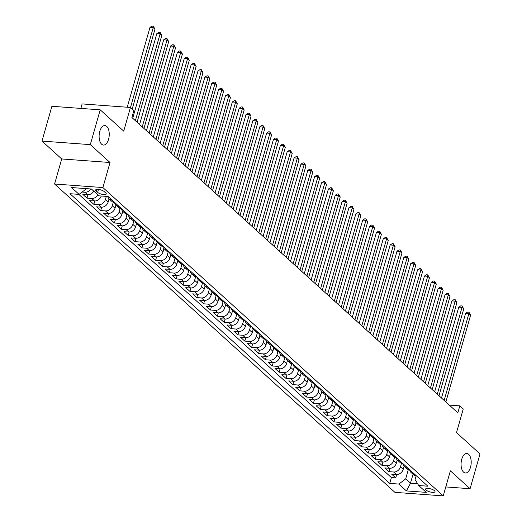 <?xml version="1.0" encoding="UTF-8"?>
<svg xmlns="http://www.w3.org/2000/svg" width="522" height="522" viewBox="0 0 522 522"><rect width="100%" height="100%" fill="white"/><g stroke="black" fill="none" stroke-linecap="round" stroke-linejoin="round"><path stroke-width="0.78" d="M461.742 459.262A9.774 5.037 -85.8 0 1 466.851 453.487A9.774 5.037 -85.8 0 1 470.524 467.216A9.774 5.037 -85.8 0 1 465.422 472.991A9.774 5.037 -85.8 0 1 461.742 459.262M99.78 131.342A9.774 5.037 -85.8 0 1 104.889 125.567A9.774 5.037 -85.8 0 1 108.569 139.296A9.774 5.037 -85.8 0 1 103.46 145.064A9.774 5.037 -85.8 0 1 99.78 131.342M434.48 490.687A4.887 1.559 -164.1 0 0 429.384 488.559A4.887 1.559 -164.1 0 0 425.606 489.042A4.887 1.559 -164.1 0 0 426.128 490.073A4.887 1.559 -164.1 0 0 431.224 492.2A4.887 1.559 -164.1 0 0 435.002 491.717A4.887 1.559 -164.1 0 0 434.48 490.687M54.582 184.012L394.926 492.35L443.237 495.9L102.893 187.561L54.582 184.012L61.713 158.956L110.025 162.505L90.299 144.633L41.988 141.084L61.713 158.956M41.988 141.084L51.9 106.286L100.211 109.835L123.714 131.133L130.454 107.467L82.143 103.917L80.858 108.419M445.788 486.935L470.1 488.716L480.012 453.925L456.509 432.634L463.249 408.967L459.817 405.862L449.305 405.092M90.299 144.633L100.211 109.835M93.771 191.143A6.107 4.861 132.2 0 1 87.631 194.752L82.867 194.399L86.985 198.132L87.944 194.765M101.235 196.004A6.107 4.861 -47.8 0 1 94.495 200.97L89.725 200.618L93.843 204.35L94.802 200.983M109.052 198.875L108.165 202.001A6.107 4.861 -47.8 0 1 101.353 207.182L96.59 206.836L100.707 210.562L101.666 207.195M115.917 205.094L115.023 208.219A6.107 4.861 -47.8 0 1 108.217 213.4L103.447 213.054L107.565 216.78L108.524 213.413M122.774 211.312L121.887 214.438A6.107 4.861 -47.8 0 1 115.075 219.618L110.312 219.266L114.429 222.998L115.388 219.632M129.639 217.524L128.751 220.649A6.107 4.861 -47.8 0 1 121.939 225.837L117.176 225.484L121.293 229.217L122.252 225.85M136.503 223.742L135.609 226.868A6.107 4.861 -47.8 0 1 128.803 232.049L124.034 231.703L128.151 235.429L129.11 232.062M143.361 229.961L142.473 233.086A6.107 4.861 -47.8 0 1 135.661 238.267L130.898 237.915L135.015 241.647L135.974 238.28M150.225 236.179L149.331 239.298A6.107 4.861 -47.8 0 1 142.526 244.485L137.762 244.133L141.88 247.865L142.839 244.498M157.083 242.391L156.195 245.516A6.107 4.861 -47.8 0 1 149.39 250.704L144.62 250.351L148.737 254.083L149.697 250.717M163.947 248.609L163.06 251.734A6.107 4.861 -47.8 0 1 156.248 256.915L151.484 256.57L155.602 260.295L156.561 256.928M173.656 255.91L173.35 255.891A6.107 4.861 132.2 0 1 170.838 254.847L169.918 257.953A6.107 4.861 -47.8 0 1 163.112 263.134L158.342 262.781L162.459 266.514L163.419 263.147M177.669 261.046L176.782 264.165A6.107 4.861 -47.8 0 1 169.97 269.352L165.206 269L169.324 272.732L170.283 269.365M184.534 267.257L183.646 270.383A6.107 4.861 -47.8 0 1 176.834 275.564L172.071 275.218L176.188 278.944L177.147 275.577M191.398 273.476L190.504 276.601A6.107 4.861 -47.8 0 1 183.698 281.782L178.929 281.436L183.046 285.162L184.005 281.795M198.256 279.694L197.368 282.813A6.107 4.861 -47.8 0 1 190.556 288L185.793 287.648L189.91 291.38L190.869 288.013M205.12 285.906L204.226 289.031A6.107 4.861 -47.8 0 1 197.42 294.219L192.657 293.866L196.768 297.599L197.727 294.232M211.978 292.124L211.09 295.25A6.107 4.861 -47.8 0 1 204.285 300.431L199.515 300.085L203.632 303.811L204.591 300.444M218.842 298.343L217.955 301.468A6.107 4.861 -47.8 0 1 211.142 306.649L206.379 306.297L210.496 310.029L211.456 306.662M225.706 304.561L224.812 307.68A6.107 4.861 -47.8 0 1 218.007 312.867L213.237 312.515L217.354 316.247L218.313 312.88M232.564 310.773L231.677 313.898A6.107 4.861 -47.8 0 1 224.865 319.086L220.101 318.733L224.219 322.459L225.178 319.092M239.428 316.991L238.534 320.116A6.107 4.861 -47.8 0 1 231.729 325.297L226.966 324.952L231.083 328.677L232.042 325.31M246.286 323.209L245.399 326.335A6.107 4.861 -47.8 0 1 238.593 331.516L233.823 331.163L237.941 334.896L238.9 331.529M253.15 329.421L252.263 332.547A6.107 4.861 -47.8 0 1 245.451 337.734L240.688 337.382L244.805 341.114L245.764 337.747M260.015 335.639L259.121 338.765A6.107 4.861 -47.8 0 1 252.315 343.946L247.545 343.6L251.663 347.326L252.622 343.959M266.873 341.858L265.985 344.983A6.107 4.861 -47.8 0 1 259.173 350.164L254.41 349.812L258.527 353.544L259.486 350.177M273.737 348.076L272.849 351.195A6.107 4.861 -47.8 0 1 266.037 356.382L261.274 356.03L265.391 359.762L266.35 356.396M280.601 354.288L279.707 357.413A6.107 4.861 -47.8 0 1 272.902 362.601L268.132 362.248L272.249 365.981L273.208 362.614M287.459 360.506L286.571 363.632A6.107 4.861 -47.8 0 1 279.759 368.813L274.996 368.467L279.113 372.193L280.073 368.826M294.323 366.725L293.429 369.85A6.107 4.861 -47.8 0 1 286.624 375.031L281.86 374.679L285.978 378.411L286.937 375.044M301.181 372.943L300.294 376.062A6.107 4.861 -47.8 0 1 293.488 381.249L288.718 380.897L292.835 384.629L293.795 381.262M308.045 379.155L307.158 382.28A6.107 4.861 -47.8 0 1 300.346 387.461L295.582 387.115L299.7 390.841L300.659 387.474M314.91 385.373L314.016 388.498A6.107 4.861 -47.8 0 1 307.21 393.679L302.44 393.334L306.558 397.059L307.517 393.692M324.619 392.674L324.312 392.655A6.107 4.861 132.2 0 1 321.793 391.611L320.88 394.71A6.107 4.861 -47.8 0 1 314.068 399.898L309.305 399.545L313.422 403.278L314.381 399.911M328.632 397.803L327.744 400.929A6.107 4.861 -47.8 0 1 320.932 406.116L316.169 405.764L320.286 409.496L321.245 406.129M335.496 404.021L334.602 407.147A6.107 4.861 -47.8 0 1 327.796 412.328L323.027 411.982L327.144 415.708L328.103 412.341M342.354 410.24L341.466 413.365A6.107 4.861 -47.8 0 1 334.654 418.546L329.891 418.194L334.008 421.926L334.967 418.559M349.218 416.458L348.324 419.577A6.107 4.861 -47.8 0 1 341.518 424.764L336.755 424.412L340.866 428.144L341.825 424.777M356.076 422.67L355.188 425.795A6.107 4.861 -47.8 0 1 348.383 430.983L343.613 430.63L347.73 434.363L348.689 430.996M362.94 428.888L362.053 432.014A6.107 4.861 -47.8 0 1 355.241 437.195L350.477 436.849L354.595 440.575L355.554 437.208M369.804 435.107L368.91 438.232A6.107 4.861 -47.8 0 1 362.105 443.413L357.335 443.061L361.452 446.793L362.412 443.426M376.662 441.318L375.775 444.444A6.107 4.861 -47.8 0 1 368.963 449.631L364.199 449.279L368.317 453.011L369.276 449.644M386.371 448.626L386.065 448.6A6.107 4.861 132.2 0 1 383.553 447.563L382.633 450.662A6.107 4.861 -47.8 0 1 375.827 455.843L371.064 455.497L375.181 459.223L376.14 455.856M390.391 453.755L389.497 456.88A6.107 4.861 -47.8 0 1 382.691 462.061L377.921 461.709L382.039 465.441L382.998 462.074M397.249 459.973L396.361 463.092A6.107 4.861 -47.8 0 1 389.549 468.28L384.786 467.927L388.903 471.66L389.862 468.293M130.454 107.467L133.886 110.579L131.903 117.535L457.84 412.824L459.817 405.862M96.133 191.006L97.647 192.37A4.737 1.514 -164.1 0 0 102.586 194.432A4.737 1.514 -164.1 0 0 106.247 193.969A4.737 1.514 -164.1 0 0 105.738 192.97L104.23 191.6A4.737 1.514 -164.1 0 0 99.291 189.538A4.737 1.514 -164.1 0 0 95.63 190.008A4.737 1.514 -164.1 0 0 96.133 191.006L96.583 189.421M416.112 475.94L415.075 479.581L418.709 485.532L427.851 486.204L108.093 196.513L98.952 195.841L91.402 189.003L71.553 187.542L79.103 194.38L69.961 193.708L389.725 483.398L398.867 484.07L405.672 478.889L410.475 483.241L417.633 483.763M418.709 485.532L426.259 492.37L406.41 490.908L398.867 484.07M401.477 463.314L400.478 466.825A6.107 4.861 132.2 0 1 393.666 472.012L388.903 471.66M404.113 466.185L403.219 469.311L400.478 466.825M394.612 457.102L393.614 460.606A6.107 4.861 132.2 0 1 386.809 465.794L382.039 465.441M387.755 450.884L386.75 454.394A6.107 4.861 132.2 0 1 379.944 459.575L375.181 459.223M380.89 444.666L379.892 448.176A6.107 4.861 132.2 0 1 373.08 453.357L368.317 453.011M374.026 438.447L373.028 441.958A6.107 4.861 132.2 0 1 366.222 447.145L361.452 446.793M367.168 432.236L366.17 435.739A6.107 4.861 132.2 0 1 359.358 440.927L354.595 440.575M360.304 426.017L359.306 429.528A6.107 4.861 132.2 0 1 352.5 434.709L347.73 434.363M353.446 419.799L352.441 423.309A6.107 4.861 132.2 0 1 345.636 428.49L340.866 428.144M346.582 413.587L345.584 417.091A6.107 4.861 132.2 0 1 338.771 422.278L334.008 421.926M339.718 407.369L338.719 410.879A6.107 4.861 132.2 0 1 331.914 416.06L327.144 415.708M332.86 401.15L331.861 404.661A6.107 4.861 132.2 0 1 325.049 409.842L320.286 409.496M325.996 394.932L324.997 398.443A6.107 4.861 132.2 0 1 318.185 403.63L313.422 403.278M319.131 388.72L318.133 392.224A6.107 4.861 132.2 0 1 311.327 397.412L306.558 397.059M312.273 382.502L311.275 386.012A6.107 4.861 132.2 0 1 304.463 391.193L299.7 390.841M305.409 376.284L304.411 379.794A6.107 4.861 132.2 0 1 297.605 384.975L292.835 384.629M298.551 370.072L297.547 373.576A6.107 4.861 132.2 0 1 290.741 378.763L285.978 378.411M291.687 363.854L290.689 367.364A6.107 4.861 132.2 0 1 283.877 372.545L279.113 372.193M284.823 357.635L283.824 361.146A6.107 4.861 132.2 0 1 277.019 366.327L272.249 365.981M277.965 351.417L276.967 354.927A6.107 4.861 132.2 0 1 270.155 360.108L265.391 359.762M271.101 345.205L270.102 348.709A6.107 4.861 132.2 0 1 263.29 353.896L258.527 353.544M264.236 338.987L263.238 342.497A6.107 4.861 132.2 0 1 256.433 347.678L251.663 347.326M257.379 332.768L256.38 336.279A6.107 4.861 132.2 0 1 249.568 341.46L244.805 341.114M250.514 326.55L249.516 330.061A6.107 4.861 132.2 0 1 242.71 335.248L237.941 334.896M243.657 320.338L242.652 323.842A6.107 4.861 132.2 0 1 235.846 329.03L231.083 328.677M236.792 314.12L235.794 317.63A6.107 4.861 132.2 0 1 228.982 322.811L224.219 322.459M229.928 307.902L228.93 311.412A6.107 4.861 132.2 0 1 222.124 316.593L217.354 316.247M223.07 301.69L222.072 305.194A6.107 4.861 132.2 0 1 215.26 310.381L210.496 310.029M216.206 295.472L215.208 298.982A6.107 4.861 132.2 0 1 208.402 304.163L203.632 303.811M209.348 289.253L208.343 292.764A6.107 4.861 132.2 0 1 201.538 297.945L196.768 297.599M202.484 283.035L201.485 286.545A6.107 4.861 132.2 0 1 194.673 291.733L189.91 291.38M195.619 276.823L194.621 280.327A6.107 4.861 132.2 0 1 187.816 285.514L183.046 285.162M188.762 270.605L187.763 274.115A6.107 4.861 132.2 0 1 180.951 279.296L176.188 278.944M181.897 264.386L180.899 267.897A6.107 4.861 132.2 0 1 174.087 273.078L169.324 272.732M175.033 258.168L174.035 261.679A6.107 4.861 132.2 0 1 167.229 266.866L162.459 266.514M168.175 251.956L167.177 255.46A6.107 4.861 132.2 0 1 160.365 260.648L155.602 260.295M161.311 245.738L160.313 249.248A6.107 4.861 132.2 0 1 153.507 254.429L148.737 254.083M154.453 239.52L153.448 243.03A6.107 4.861 132.2 0 1 146.643 248.211L141.88 247.865M147.589 233.308L146.591 236.812A6.107 4.861 132.2 0 1 139.779 241.999L135.015 241.647M140.725 227.09L139.726 230.6A6.107 4.861 132.2 0 1 132.921 235.781L128.151 235.429M133.867 220.871L132.869 224.382A6.107 4.861 132.2 0 1 126.056 229.563L121.293 229.217M127.003 214.653L126.004 218.163A6.107 4.861 132.2 0 1 119.192 223.351L114.429 222.998M120.138 208.441L119.14 211.945A6.107 4.861 132.2 0 1 112.334 217.132L107.565 216.78M113.281 202.223L112.282 205.733A6.107 4.861 132.2 0 1 105.47 210.914L100.707 210.562M106.312 196.383L105.418 199.515A6.107 4.861 132.2 0 1 98.612 204.696L93.843 204.35M90.841 188.957A6.107 4.861 132.2 0 1 84.884 192.266L82.15 192.063M78.796 194.36L391.389 477.552L395.761 477.878L396.72 474.511M403.219 469.311A6.107 4.861 -47.8 0 1 396.413 474.498L391.644 474.146L395.761 477.878M97.888 194.876A6.107 4.861 132.2 0 1 91.748 198.484L86.985 198.132M111.897 199.965L111.597 199.939A6.107 4.861 132.2 0 1 109.078 198.902A6.107 4.861 132.2 0 1 107.793 196.487M109.078 198.902L111.825 201.388A6.107 4.861 -47.8 0 0 114.338 202.425L114.644 202.451M118.762 206.177L118.455 206.157A6.107 4.861 132.2 0 1 115.943 205.12A6.107 4.861 132.2 0 1 114.618 202.445M115.943 205.12L118.683 207.606A6.107 4.861 -47.8 0 0 121.202 208.643L121.509 208.663A6.107 4.861 132.2 0 0 122.8 211.332A6.107 4.861 132.2 0 0 125.319 212.376L125.626 212.395M122.8 211.332L125.548 213.818A6.107 4.861 -47.8 0 0 128.06 214.862L128.366 214.881M132.484 218.614L132.177 218.587A6.107 4.861 132.2 0 1 129.665 217.55A6.107 4.861 132.2 0 1 128.34 214.881M129.665 217.55L132.412 220.036A6.107 4.861 -47.8 0 0 134.924 221.074L135.231 221.1M139.348 224.832L139.041 224.806A6.107 4.861 132.2 0 1 136.523 223.768A6.107 4.861 132.2 0 1 135.205 221.1M136.523 223.768L139.27 226.254A6.107 4.861 -47.8 0 0 141.788 227.292L142.095 227.318M146.212 231.044L145.906 231.024A6.107 4.861 132.2 0 1 143.387 229.98A6.107 4.861 132.2 0 1 142.069 227.311M143.387 229.98L146.134 232.473A6.107 4.861 -47.8 0 0 148.646 233.51L148.953 233.53M153.07 237.262L152.763 237.242A6.107 4.861 132.2 0 1 150.251 236.198A6.107 4.861 132.2 0 1 148.927 233.53M150.251 236.198L152.992 238.684A6.107 4.861 -47.8 0 0 155.51 239.728L155.817 239.748M159.934 243.48L159.628 243.454A6.107 4.861 132.2 0 1 157.109 242.417A6.107 4.861 132.2 0 1 155.791 239.748M157.109 242.417L159.856 244.903A6.107 4.861 -47.8 0 0 162.375 245.94L162.675 245.966M166.792 249.692L166.492 249.673A6.107 4.861 132.2 0 1 163.973 248.635A6.107 4.861 132.2 0 1 162.649 245.96M163.973 248.635L166.72 251.121A6.107 4.861 -47.8 0 0 169.232 252.159L169.539 252.178M169.513 252.178A6.107 4.861 132.2 0 0 170.838 254.847L173.578 257.333A6.107 4.861 -47.8 0 0 176.097 258.377L176.403 258.397M180.521 262.129L180.214 262.103A6.107 4.861 132.2 0 1 177.695 261.065A6.107 4.861 132.2 0 1 176.377 258.397M177.695 261.065L180.442 263.551A6.107 4.861 -47.8 0 0 182.954 264.595L183.261 264.615M187.378 268.347L187.072 268.321A6.107 4.861 132.2 0 1 184.56 267.284A6.107 4.861 132.2 0 1 183.235 264.615M184.56 267.284L187.3 269.77A6.107 4.861 -47.8 0 0 189.819 270.807L190.125 270.833M194.243 274.559L193.936 274.539A6.107 4.861 132.2 0 1 191.417 273.502A6.107 4.861 132.2 0 1 190.099 270.827M191.417 273.502L194.164 275.988A6.107 4.861 -47.8 0 0 196.683 277.025L196.99 277.045M201.1 280.777L200.8 280.758A6.107 4.861 132.2 0 1 198.282 279.714A6.107 4.861 132.2 0 1 196.964 277.045M198.282 279.714L201.029 282.2A6.107 4.861 -47.8 0 0 203.541 283.244L203.848 283.263M207.965 286.996L207.658 286.969A6.107 4.861 132.2 0 1 205.146 285.932A6.107 4.861 132.2 0 1 203.821 283.263M205.146 285.932L207.887 288.418A6.107 4.861 -47.8 0 0 210.405 289.456L210.712 289.482M214.829 293.207L214.522 293.188A6.107 4.861 132.2 0 1 212.004 292.15A6.107 4.861 132.2 0 1 210.686 289.482M212.004 292.15L214.751 294.636A6.107 4.861 -47.8 0 0 217.269 295.674L217.57 295.7M221.687 299.426L221.387 299.406A6.107 4.861 132.2 0 1 218.868 298.362A6.107 4.861 132.2 0 1 217.543 295.693M218.868 298.362L221.615 300.855A6.107 4.861 -47.8 0 0 224.127 301.892L224.434 301.912M228.551 305.644L228.244 305.618A6.107 4.861 132.2 0 1 225.732 304.58A6.107 4.861 132.2 0 1 224.408 301.912M225.732 304.58L228.473 307.067A6.107 4.861 -47.8 0 0 230.992 308.111L231.298 308.13M235.415 311.862L235.109 311.836A6.107 4.861 132.2 0 1 232.59 310.799A6.107 4.861 132.2 0 1 231.272 308.13M232.59 310.799L235.337 313.285A6.107 4.861 -47.8 0 0 237.849 314.322L238.156 314.348M242.273 318.074L241.967 318.055A6.107 4.861 132.2 0 1 239.454 317.017A6.107 4.861 132.2 0 1 238.13 314.342M239.454 317.017L242.195 319.503A6.107 4.861 -47.8 0 0 244.714 320.541L245.02 320.56M249.138 324.292L248.831 324.273A6.107 4.861 132.2 0 1 246.312 323.229A6.107 4.861 132.2 0 1 244.994 320.56M246.312 323.229L249.059 325.715A6.107 4.861 -47.8 0 0 251.578 326.759L251.878 326.779A6.107 4.861 132.2 0 0 253.177 329.447A6.107 4.861 132.2 0 0 255.695 330.485L255.995 330.511M253.177 329.447L255.924 331.933A6.107 4.861 -47.8 0 0 258.436 332.971L258.742 332.997M262.86 336.729L262.553 336.703A6.107 4.861 132.2 0 1 260.041 335.666A6.107 4.861 132.2 0 1 258.716 332.997M260.041 335.666L262.781 338.152A6.107 4.861 -47.8 0 0 265.3 339.189L265.607 339.215M269.724 342.941L269.417 342.921A6.107 4.861 132.2 0 1 266.899 341.877A6.107 4.861 132.2 0 1 265.581 339.209M266.899 341.877L269.646 344.37A6.107 4.861 -47.8 0 0 272.164 345.407L272.464 345.427A6.107 4.861 132.2 0 0 273.763 348.096A6.107 4.861 132.2 0 0 276.275 349.14L276.582 349.159M273.763 348.096L276.51 350.582A6.107 4.861 -47.8 0 0 279.022 351.626L279.329 351.645M283.446 355.378L283.139 355.351A6.107 4.861 132.2 0 1 280.621 354.314A6.107 4.861 132.2 0 1 279.303 351.645M280.621 354.314L283.368 356.8A6.107 4.861 -47.8 0 0 285.886 357.838L286.193 357.864M290.31 361.589L290.004 361.57A6.107 4.861 132.2 0 1 287.485 360.532A6.107 4.861 132.2 0 1 286.167 357.864M287.485 360.532L290.232 363.018A6.107 4.861 -47.8 0 0 292.744 364.056L293.051 364.082M297.168 367.808L296.861 367.788A6.107 4.861 132.2 0 1 294.349 366.744A6.107 4.861 132.2 0 1 293.025 364.075M294.349 366.744L297.09 369.23A6.107 4.861 -47.8 0 0 299.608 370.274L299.915 370.294M304.032 374.026L303.726 374A6.107 4.861 132.2 0 1 301.207 372.962A6.107 4.861 132.2 0 1 299.889 370.294M301.207 372.962L303.954 375.448A6.107 4.861 -47.8 0 0 306.473 376.493L306.773 376.512M310.89 380.244L310.59 380.218A6.107 4.861 132.2 0 1 308.071 379.181A6.107 4.861 132.2 0 1 306.747 376.512M308.071 379.181L310.818 381.667A6.107 4.861 -47.8 0 0 313.33 382.704L313.637 382.73A6.107 4.861 132.2 0 0 314.936 385.399A6.107 4.861 132.2 0 0 317.448 386.437L317.754 386.456M314.936 385.399L317.676 387.885A6.107 4.861 -47.8 0 0 320.195 388.923L320.501 388.942M320.475 388.942A6.107 4.861 132.2 0 0 321.793 391.611L324.54 394.097A6.107 4.861 -47.8 0 0 327.053 395.141L327.359 395.161M331.477 398.893L331.17 398.867A6.107 4.861 132.2 0 1 328.658 397.829A6.107 4.861 132.2 0 1 327.333 395.161M328.658 397.829L331.398 400.315A6.107 4.861 -47.8 0 0 333.917 401.353L334.224 401.379A6.107 4.861 132.2 0 0 335.516 404.048A6.107 4.861 132.2 0 0 338.034 405.085L338.341 405.105M335.516 404.048L338.263 406.534A6.107 4.861 -47.8 0 0 340.781 407.571L341.088 407.597M345.205 411.323L344.898 411.303A6.107 4.861 132.2 0 1 342.38 410.259A6.107 4.861 132.2 0 1 341.062 407.591M342.38 410.259L345.127 412.752A6.107 4.861 -47.8 0 0 347.639 413.789L347.946 413.809M352.063 417.541L351.756 417.522A6.107 4.861 132.2 0 1 349.244 416.478A6.107 4.861 132.2 0 1 347.92 413.809M349.244 416.478L351.985 418.964A6.107 4.861 -47.8 0 0 354.503 420.008L354.81 420.027A6.107 4.861 132.2 0 0 356.102 422.696A6.107 4.861 132.2 0 0 358.621 423.733L358.927 423.76M356.102 422.696L358.849 425.182A6.107 4.861 -47.8 0 0 361.368 426.22L361.668 426.246M365.785 429.971L365.485 429.952A6.107 4.861 132.2 0 1 362.966 428.914A6.107 4.861 132.2 0 1 361.642 426.239M362.966 428.914L365.713 431.4A6.107 4.861 -47.8 0 0 368.225 432.438L368.532 432.457M372.649 436.19L372.343 436.17A6.107 4.861 132.2 0 1 369.83 435.126A6.107 4.861 132.2 0 1 368.506 432.457M369.83 435.126L372.571 437.612A6.107 4.861 -47.8 0 0 375.09 438.656L375.396 438.676A6.107 4.861 132.2 0 0 376.688 441.344A6.107 4.861 132.2 0 0 379.207 442.382L379.514 442.408M376.688 441.344L379.435 443.831A6.107 4.861 -47.8 0 0 381.947 444.868L382.254 444.894M382.228 444.894A6.107 4.861 132.2 0 0 383.553 447.563L386.293 450.049A6.107 4.861 -47.8 0 0 388.812 451.086L389.118 451.112M393.236 454.838L392.929 454.819A6.107 4.861 132.2 0 1 390.41 453.781A6.107 4.861 132.2 0 1 389.092 451.106M390.41 453.781L393.157 456.267A6.107 4.861 -47.8 0 0 395.676 457.305L395.976 457.324A6.107 4.861 132.2 0 0 397.275 459.993A6.107 4.861 132.2 0 0 399.793 461.037L400.093 461.056M397.275 459.993L400.022 462.479A6.107 4.861 -47.8 0 0 402.534 463.523L402.84 463.543M406.958 467.275L406.651 467.249A6.107 4.861 132.2 0 1 404.139 466.211A6.107 4.861 132.2 0 1 402.814 463.543M404.139 466.211L406.879 468.697A6.107 4.861 -47.8 0 0 409.398 469.735L409.705 469.761M413.822 473.487L413.515 473.467A6.107 4.861 132.2 0 1 410.997 472.43A6.107 4.861 132.2 0 1 409.679 469.761M410.997 472.43L413.744 474.916A6.107 4.861 -47.8 0 0 416.262 475.953L416.563 475.979M85.19 188.546L85.915 189.199L79.103 194.38M86.078 188.612L85.915 189.199M110.025 162.505L102.893 187.561M470.1 488.716L450.375 470.844L443.237 495.9M413.032 474.27L410.475 483.241L406.41 490.908M408.341 469.532L405.672 478.889M391.389 477.552L389.725 483.398M130.487 107.499L153.246 27.614L154.962 29.167L132.203 109.059M127.237 107.232L149.984 27.372L153.246 27.614L153.298 26.198L154.962 29.167M149.984 27.372L151.993 26.1L153.298 26.198M135.368 120.68L160.11 33.826L161.827 35.379L137.084 122.233M132.719 118.279L156.848 33.591L160.11 33.826L160.163 32.41L161.827 35.379M156.848 33.591L158.858 32.318L160.163 32.41M142.232 126.892L166.968 40.044L168.684 41.597L143.948 128.451M139.583 124.497L163.706 39.802L166.968 40.044L167.02 38.628L168.684 41.597M163.706 39.802L165.715 38.53L167.02 38.628M149.096 133.11L173.833 46.262L175.549 47.815L150.806 134.663M146.447 130.709L170.57 46.021L173.833 46.262L173.885 44.846L175.549 47.815M170.57 46.021L172.58 44.748L173.885 44.846M155.954 139.328L180.697 52.474L182.413 54.034L157.67 140.881M153.305 136.927L177.428 52.239L180.697 52.474L180.749 51.065L182.413 54.034M177.428 52.239L179.438 50.967L180.749 51.065M162.818 145.547L187.555 58.692L189.271 60.245L164.534 147.1M160.169 143.145L184.292 58.451L187.555 58.692L187.607 57.276L189.271 60.245M184.292 58.451L186.302 57.185L187.607 57.276M169.676 151.758L194.419 64.911L196.135 66.464L171.392 153.318M167.027 149.364L191.156 64.669L194.419 64.911L194.471 63.495L196.135 66.464M191.156 64.669L193.166 63.397L194.471 63.495M176.54 157.977L201.283 71.129L202.993 72.682L178.256 159.53M173.891 155.576L198.014 70.888L201.283 71.129L201.329 69.713L202.993 72.682M198.014 70.888L200.024 69.615L201.329 69.713M183.405 164.195L208.141 77.341L209.857 78.9L185.121 165.748M180.756 161.794L204.878 77.106L208.141 77.341L208.193 75.925L209.857 78.9M204.878 77.106L206.888 75.834L208.193 75.925M190.262 170.413L215.005 83.559L216.721 85.112L191.979 171.966M187.613 168.012L211.743 83.318L215.005 83.559L215.057 82.143L216.721 85.112M211.743 83.318L213.752 82.052L215.057 82.143M197.127 176.625L221.863 89.777L223.579 91.33L198.843 178.178M194.478 174.224L218.601 89.536L221.863 89.777L221.915 88.362L223.579 91.33M218.601 89.536L220.61 88.264L221.915 88.362M203.985 182.844L228.727 95.996L230.443 97.549L205.701 184.397M201.342 180.442L225.465 95.754L228.727 95.996L228.78 94.58L230.443 97.549M225.465 95.754L227.475 94.482L228.78 94.58M210.849 189.062L235.592 102.208L237.308 103.761L212.565 190.615M208.2 186.661L232.323 101.973L235.592 102.208L235.637 100.792L237.308 103.761M232.323 101.973L234.332 100.7L235.637 100.792M217.713 195.274L242.449 108.426L244.165 109.979L219.429 196.833M215.064 192.879L239.187 108.184L242.449 108.426L242.502 107.01L244.165 109.979M239.187 108.184L241.197 106.912L242.502 107.01M224.571 201.492L249.314 114.644L251.03 116.197L226.287 203.045M221.922 199.091L246.051 114.403L249.314 114.644L249.366 113.228L251.03 116.197M246.051 114.403L248.061 113.13L249.366 113.228M231.435 207.71L256.178 120.856L257.888 122.416L233.151 209.263M228.786 205.309L252.909 120.621L256.178 120.856L256.224 119.447L257.888 122.416M252.909 120.621L254.919 119.349L256.224 119.447M238.3 213.929L263.036 127.074L264.752 128.627L240.009 215.482M235.65 211.527L259.773 126.833L263.036 127.074L263.088 125.658L264.752 128.627M259.773 126.833L261.783 125.567L263.088 125.658M245.157 220.14L269.9 133.293L271.616 134.846L246.873 221.7M242.508 217.746L266.638 133.051L269.9 133.293L269.952 131.877L271.616 134.846M266.638 133.051L268.641 131.779L269.952 131.877M252.022 226.359L276.758 139.511L278.474 141.064L253.738 227.912M249.372 223.958L273.495 139.27L276.758 139.511L276.81 138.095L278.474 141.064M273.495 139.27L275.505 137.997L276.81 138.095M258.879 232.577L283.622 145.723L285.338 147.282L260.595 234.13M256.23 230.176L280.36 145.488L283.622 145.723L283.674 144.307L285.338 147.282M280.36 145.488L282.369 144.216L283.674 144.307M265.744 238.795L290.486 151.941L292.203 153.494L267.46 240.348M263.095 236.394L287.217 151.7L290.486 151.941L290.532 150.525L292.203 153.494M287.217 151.7L289.227 150.427L290.532 150.525M272.608 245.007L297.344 158.159L299.06 159.712L274.324 246.56M269.959 242.606L294.082 157.918L297.344 158.159L297.396 156.744L299.06 159.712M294.082 157.918L296.091 156.646L297.396 156.744M279.466 251.226L304.209 164.378L305.925 165.931L281.182 252.778M276.817 248.824L300.946 164.136L304.209 164.378L304.261 162.962L305.925 165.931M300.946 164.136L302.956 162.864L304.261 162.962M286.33 257.444L311.073 170.59L312.782 172.143L288.046 258.997M283.681 255.043L307.804 170.348L311.073 170.59L311.119 169.174L312.782 172.143M307.804 170.348L309.814 169.082L311.119 169.174M293.194 263.656L317.931 176.808L319.647 178.361L294.904 265.215M290.545 261.261L314.668 176.567L317.931 176.808L317.983 175.392L319.647 178.361M314.668 176.567L316.678 175.294L317.983 175.392M300.052 269.874L324.795 183.026L326.511 184.579L301.768 271.427M297.403 267.473L321.526 182.785L324.795 183.026L324.847 181.61L326.511 184.579M321.526 182.785L323.536 181.512L324.847 181.61M306.916 276.092L331.653 189.238L333.369 190.798L308.632 277.645M304.267 273.691L328.39 189.003L331.653 189.238L331.705 187.829L333.369 190.798M328.39 189.003L330.4 187.731L331.705 187.829M313.774 282.311L338.517 195.456L340.233 197.009L315.49 283.864M311.125 279.909L335.254 195.215L338.517 195.456L338.569 194.04L340.233 197.009M335.254 195.215L337.264 193.949L338.569 194.04M320.638 288.522L345.381 201.675L347.097 203.228L322.355 290.075M317.989 286.128L342.112 201.433L345.381 201.675L345.427 200.259L347.097 203.228M342.112 201.433L344.122 200.161L345.427 200.259M327.503 294.741L352.239 207.893L353.955 209.446L329.219 296.294M324.854 292.34L348.977 207.652L352.239 207.893L352.291 206.477L353.955 209.446M348.977 207.652L350.986 206.379L352.291 206.477M334.361 300.959L359.103 214.105L360.819 215.658L336.077 302.512M331.711 298.558L355.841 213.87L359.103 214.105L359.156 212.689L360.819 215.658M355.841 213.87L357.851 212.598L359.156 212.689M341.225 307.171L365.961 220.323L367.677 221.876L342.941 308.73M338.576 304.776L362.699 220.082L365.961 220.323L366.013 218.907L367.677 221.876M362.699 220.082L364.708 218.809L366.013 218.907M348.083 313.389L372.825 226.541L374.542 228.094L349.799 314.942M345.44 310.988L369.563 226.3L372.825 226.541L372.878 225.126L374.542 228.094M369.563 226.3L371.573 225.028L372.878 225.126M354.947 319.608L379.69 232.753L381.406 234.313L356.663 321.16M352.298 317.206L376.421 232.518L379.69 232.753L379.735 231.344L381.406 234.313M376.421 232.518L378.43 231.246L379.735 231.344M361.811 325.826L386.548 238.972L388.264 240.525L363.527 327.379M359.162 323.425L383.285 238.73L386.548 238.972L386.6 237.556L388.264 240.525M383.285 238.73L385.295 237.464L386.6 237.556M368.669 332.038L393.412 245.19L395.128 246.743L370.385 333.597M366.02 329.643L390.149 244.948L393.412 245.19L393.464 243.774L395.128 246.743M390.149 244.948L392.159 243.676L393.464 243.774M375.533 338.256L400.276 251.408L401.986 252.961L377.249 339.809M372.884 335.855L397.007 251.167L400.276 251.408L400.322 249.992L401.986 252.961M397.007 251.167L399.017 249.894L400.322 249.992M382.398 344.474L407.134 257.62L408.85 259.18L384.107 346.027M379.748 342.073L403.871 257.385L407.134 257.62L407.186 256.204L408.85 259.18M403.871 257.385L405.881 256.113L407.186 256.204M389.255 350.693L413.998 263.838L415.714 265.391L390.971 352.246M386.606 348.291L410.736 263.597L413.998 263.838L414.05 262.422L415.714 265.391M410.736 263.597L412.739 262.325L414.05 262.422M396.12 356.904L420.856 270.057L422.572 271.61L397.836 358.457M393.471 354.503L417.593 269.815L420.856 270.057L420.908 268.641L422.572 271.61M417.593 269.815L419.603 268.543L420.908 268.641M402.977 363.123L427.72 276.275L429.436 277.828L404.694 364.676M400.328 360.722L424.458 276.034L427.72 276.275L427.772 274.859L429.436 277.828M424.458 276.034L426.467 274.761L427.772 274.859M409.842 369.341L434.585 282.487L436.301 284.04L411.558 370.894M407.193 366.94L431.316 282.245L434.585 282.487L434.63 281.071L436.301 284.04M431.316 282.245L433.325 280.98L434.63 281.071M416.706 375.553L441.442 288.705L443.158 290.258L418.422 377.112M414.057 373.158L438.18 288.464L441.442 288.705L441.495 287.289L443.158 290.258M438.18 288.464L440.19 287.191L441.495 287.289M423.564 381.771L448.307 294.923L450.023 296.476L425.28 383.324M420.915 379.37L445.044 294.682L448.307 294.923L448.359 293.508L450.023 296.476M445.044 294.682L447.054 293.41L448.359 293.508M430.428 387.99L455.171 301.135L456.88 302.695L432.144 389.542M427.779 385.588L451.902 300.9L455.171 301.135L455.217 299.726L456.88 302.695M451.902 300.9L453.912 299.628L455.217 299.726M437.292 394.208L462.029 307.354L463.745 308.907L439.002 395.761M434.643 391.807L458.766 307.112L462.029 307.354L462.081 305.938L463.745 308.907M458.766 307.112L460.776 305.846L462.081 305.938M444.15 400.42L468.893 313.572L470.609 315.125L445.866 401.979M441.501 398.025L465.624 313.33L468.893 313.572L468.945 312.156L470.609 315.125M465.624 313.33L467.634 312.058L468.945 312.156M396.361 463.092L393.614 460.606M389.497 456.88L386.75 454.394M382.633 450.662L379.892 448.176M375.775 444.444L373.028 441.958M368.91 438.232L366.17 435.739M362.053 432.014L359.306 429.528M355.188 425.795L352.441 423.309M348.324 419.577L345.584 417.091M341.466 413.365L338.719 410.879M334.602 407.147L331.861 404.661M327.744 400.929L324.997 398.443M320.88 394.71L318.133 392.224M314.016 388.498L311.275 386.012M307.158 382.28L304.411 379.794M300.294 376.062L297.547 373.576M293.429 369.85L290.689 367.364M286.571 363.632L283.824 361.146M279.707 357.413L276.967 354.927M272.849 351.195L270.102 348.709M265.985 344.983L263.238 342.497M259.121 338.765L256.38 336.279M252.263 332.547L249.516 330.061M245.399 326.335L242.652 323.842M238.534 320.116L235.794 317.63M231.677 313.898L228.93 311.412M224.812 307.68L222.072 305.194M217.955 301.468L215.208 298.982M211.09 295.25L208.343 292.764M204.226 289.031L201.485 286.545M197.368 282.813L194.621 280.327M190.504 276.601L187.763 274.115M183.646 270.383L180.899 267.897M176.782 264.165L174.035 261.679M169.918 257.953L167.177 255.46M163.06 251.734L160.313 249.248M156.195 245.516L153.448 243.03M149.331 239.298L146.591 236.812M142.473 233.086L139.726 230.6M135.609 226.868L132.869 224.382M128.751 220.649L126.004 218.163M121.887 214.438L119.14 211.945M115.023 208.219L112.282 205.733M108.165 202.001L105.418 199.515M87.631 194.752L84.884 192.266M396.413 474.498L393.666 472.012M389.549 468.28L386.809 465.794M382.691 462.061L379.944 459.575M375.827 455.843L373.08 453.357M368.963 449.631L366.222 447.145M362.105 443.413L359.358 440.927M355.241 437.195L352.5 434.709M348.383 430.983L345.636 428.49M341.518 424.764L338.771 422.278M334.654 418.546L331.914 416.06M327.796 412.328L325.049 409.842M320.932 406.116L318.185 403.63M314.068 399.898L311.327 397.412M307.21 393.679L304.463 391.193M300.346 387.461L297.605 384.975M293.488 381.249L290.741 378.763M286.624 375.031L283.877 372.545M279.759 368.813L277.019 366.327M272.902 362.601L270.155 360.108M266.037 356.382L263.29 353.896M259.173 350.164L256.433 347.678M252.315 343.946L249.568 341.46M245.451 337.734L242.71 335.248M238.593 331.516L235.846 329.03M231.729 325.297L228.982 322.811M224.865 319.086L222.124 316.593M218.007 312.867L215.26 310.381M211.142 306.649L208.402 304.163M204.285 300.431L201.538 297.945M197.42 294.219L194.673 291.733M190.556 288L187.816 285.514M183.698 281.782L180.951 279.296M176.834 275.564L174.087 273.078M169.97 269.352L167.229 266.866M163.112 263.134L160.365 260.648M156.248 256.915L153.507 254.429M149.39 250.704L146.643 248.211M142.526 244.485L139.779 241.999M135.661 238.267L132.921 235.781M128.803 232.049L126.056 229.563M121.939 225.837L119.192 223.351M115.075 219.618L112.334 217.132M108.217 213.4L105.47 210.914M101.353 207.182L98.612 204.696M94.495 200.97L91.748 198.484M114.338 202.425L111.597 199.939M121.202 208.643L118.455 206.157M128.06 214.862L125.319 212.376M134.924 221.074L132.177 218.587M141.788 227.292L139.041 224.806M148.646 233.51L145.906 231.024M155.51 239.728L152.763 237.242M162.375 245.94L159.628 243.454M169.232 252.159L166.492 249.673M176.097 258.377L173.35 255.891M182.954 264.595L180.214 262.103M189.819 270.807L187.072 268.321M196.683 277.025L193.936 274.539M203.541 283.244L200.8 280.758M210.405 289.456L207.658 286.969M217.269 295.674L214.522 293.188M224.127 301.892L221.387 299.406M230.992 308.111L228.244 305.618M237.849 314.322L235.109 311.836M244.714 320.541L241.967 318.055M251.578 326.759L248.831 324.273M258.436 332.971L255.695 330.485M265.3 339.189L262.553 336.703M272.164 345.407L269.417 342.921M279.022 351.626L276.275 349.14M285.886 357.838L283.139 355.351M292.744 364.056L290.004 361.57M299.608 370.274L296.861 367.788M306.473 376.493L303.726 374M313.33 382.704L310.59 380.218M320.195 388.923L317.448 386.437M327.053 395.141L324.312 392.655M333.917 401.353L331.17 398.867M340.781 407.571L338.034 405.085M347.639 413.789L344.898 411.303M354.503 420.008L351.756 417.522M361.368 426.22L358.621 423.733M368.225 432.438L365.485 429.952M375.09 438.656L372.343 436.17M381.947 444.868L379.207 442.382M388.812 451.086L386.065 448.6M395.676 457.305L392.929 454.819M402.534 463.523L399.793 461.037M409.398 469.735L406.651 467.249M416.262 475.953L413.515 473.467M98.488 189.414L97.647 192.37"/></g></svg>
